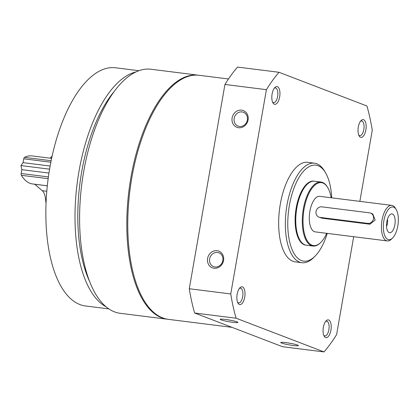 <?xml version="1.0" encoding="UTF-8"?>
<svg xmlns="http://www.w3.org/2000/svg" width="419" height="419" viewBox="0 0 419 419"><rect width="100%" height="100%" fill="white"/><g stroke="black" fill="none" stroke-linecap="round" stroke-linejoin="round"><path stroke-width="0.63" d="M198.632 75.237A122.992 54.302 97.2 0 0 198.156 75.174A122.992 54.302 97.2 0 0 128.958 190.446A122.992 54.302 97.2 0 0 167.521 319.247A122.992 54.302 97.2 0 0 167.998 319.299M198.156 75.174L150.945 69.245A122.992 54.302 97.2 0 0 81.747 184.517A122.992 54.302 97.2 0 0 120.311 313.318L167.521 319.247M281.584 343.061A8.956 0.869 9.9 0 1 280.793 342.443A8.956 0.869 9.9 0 1 289.707 343.203A8.956 0.869 9.9 0 1 298.354 345.507A8.956 0.869 9.9 0 1 291.844 345.308A8.956 0.869 9.9 0 1 281.584 343.061M221.091 319.865A8.956 0.869 9.9 0 1 220.3 319.252A8.956 0.869 9.9 0 1 229.214 320.011A8.956 0.869 9.9 0 1 237.861 322.316A8.956 0.869 9.9 0 1 231.351 322.111A8.956 0.869 9.9 0 1 221.091 319.865M359.853 201.371L372.266 130.257A163.038 71.979 97.2 0 0 366.939 105.997L279.002 72.283L237.531 67.077A163.038 71.979 97.2 0 0 224.935 84.46L189.278 288.743A163.038 71.979 97.2 0 0 194.61 313.003L236.08 318.21L324.018 351.923A163.038 71.979 97.2 0 0 336.614 334.54L353.688 236.709M194.61 313.003L282.547 346.717L324.018 351.923M279.002 72.283A163.038 71.979 97.2 0 0 266.405 89.666L230.749 293.949A163.038 71.979 97.2 0 0 236.08 318.21M224.935 84.46L266.405 89.666M217.11 250.688A8.956 7.992 111 0 1 221.719 264.729A8.956 7.992 111 0 1 207.908 262.996A8.956 7.992 111 0 1 217.11 250.688M241.637 110.155A8.956 7.992 111 0 1 246.246 124.197A8.956 7.992 111 0 1 232.43 122.463A8.956 7.992 111 0 1 241.637 110.155M189.278 288.743L230.749 293.949M242.465 286.921A8.956 3.954 97.2 0 0 239.972 287.722A8.956 3.954 97.2 0 0 237.007 295.212A8.956 3.954 97.2 0 0 238.029 303.199A8.956 3.954 97.2 0 0 244.324 298.899A8.956 3.954 97.2 0 0 242.465 286.921M363.619 119.719A8.956 3.954 97.2 0 0 361.126 120.52A8.956 3.954 97.2 0 0 358.161 128.01A8.956 3.954 97.2 0 0 359.183 135.997A8.956 3.954 97.2 0 0 365.478 131.692A8.956 3.954 97.2 0 0 363.619 119.719M277.415 86.665A8.956 3.954 97.2 0 0 274.922 87.471A8.956 3.954 97.2 0 0 271.957 94.956A8.956 3.954 97.2 0 0 272.979 102.943A8.956 3.954 97.2 0 0 279.274 98.643A8.956 3.954 97.2 0 0 277.415 86.665M328.669 319.975A8.956 3.954 97.2 0 0 326.176 320.776A8.956 3.954 97.2 0 0 323.211 328.266A8.956 3.954 97.2 0 0 324.233 336.253A8.956 3.954 97.2 0 0 330.528 331.948A8.956 3.954 97.2 0 0 328.669 319.975M331.717 197.836A48.374 21.359 97.2 0 0 325.474 172.67L324.458 170.968A50.165 22.149 97.2 0 0 316.79 163.756A50.165 22.149 97.2 0 0 314.454 163.169L307.756 162.326A50.165 22.149 97.2 0 0 279.531 209.343A50.165 22.149 97.2 0 0 295.259 261.875L301.958 262.718A50.165 22.149 97.2 0 0 313.58 257.633L314.983 256.234A48.374 21.359 97.2 0 0 327.255 233.388M314.454 163.169A50.165 22.149 97.2 0 0 286.229 210.186A50.165 22.149 97.2 0 0 301.958 262.718M325.474 172.67A48.374 21.359 97.2 0 0 318.079 165.715A48.374 21.359 97.2 0 0 287.832 220.221A48.374 21.359 97.2 0 0 314.983 256.234M314.135 181.191A32.247 14.236 97.2 0 0 313.821 181.144A32.247 14.236 97.2 0 0 295.673 211.37A32.247 14.236 97.2 0 0 305.786 245.141A32.247 14.236 97.2 0 0 306.106 245.173M323.808 335.383A7.406 3.268 97.2 0 0 324.83 335.933A7.406 3.268 97.2 0 0 328.941 329.386A7.406 3.268 97.2 0 0 327.019 321.321A7.406 3.268 97.2 0 0 326.673 321.232A7.406 3.268 97.2 0 0 325.553 321.514M272.56 102.079A7.406 3.268 97.2 0 0 273.581 102.624A7.406 3.268 97.2 0 0 277.692 96.082A7.406 3.268 97.2 0 0 275.77 88.016A7.406 3.268 97.2 0 0 275.424 87.927A7.406 3.268 97.2 0 0 274.298 88.205M228.47 78.976L199.114 75.289A122.992 54.302 97.2 0 0 129.916 190.566A122.992 54.302 97.2 0 0 168.48 319.362L231.99 327.339M138.836 70.706L115.487 67.773A120.038 52.998 97.2 0 0 47.949 180.28A120.038 52.998 97.2 0 0 85.586 305.98L108.935 308.913M135.808 71.963A120.038 52.998 97.2 0 0 77.096 183.936A120.038 52.998 97.2 0 0 106.311 306.944M113.764 91.986A116.456 51.417 97.2 0 0 89.902 282.092M358.758 135.128A7.406 3.268 97.2 0 0 359.78 135.677A7.406 3.268 97.2 0 0 363.891 129.131A7.406 3.268 97.2 0 0 361.969 121.065A7.406 3.268 97.2 0 0 361.623 120.976A7.406 3.268 97.2 0 0 360.502 121.259M237.61 302.329A7.406 3.268 97.2 0 0 238.631 302.879A7.406 3.268 97.2 0 0 242.742 296.338A7.406 3.268 97.2 0 0 240.82 288.272A7.406 3.268 97.2 0 0 240.475 288.183A7.406 3.268 97.2 0 0 239.349 288.461M231.037 320.346A7.406 0.718 9.9 0 1 227.386 319.713M291.53 343.543A7.406 0.718 9.9 0 1 287.879 342.904M242.025 111.931A7.406 6.604 111 0 1 243.413 112.276A7.406 6.604 111 0 1 246.927 121.557A7.406 6.604 111 0 1 238.107 126.109A7.406 6.604 111 0 1 234.341 117.587A7.406 6.604 111 0 1 242.025 111.931M217.503 252.458A7.406 6.604 111 0 1 218.886 252.804A7.406 6.604 111 0 1 222.4 262.084A7.406 6.604 111 0 1 213.58 266.636A7.406 6.604 111 0 1 209.814 258.114A7.406 6.604 111 0 1 217.503 252.458M313.978 181.186A32.247 14.236 97.2 0 0 313.658 181.128M305.629 245.12A32.247 14.236 97.2 0 0 305.949 245.141M46.231 199.496L45.571 199.413A16.126 7.118 97.2 0 0 42.256 190.682L34.73 184.255A5.374 2.373 97.2 0 0 34.672 184.208M48.955 173.073L21.851 169.669L21.18 173.508A1.791 0.791 97.2 0 0 21.359 175.304A57.33 25.313 97.2 0 0 32.635 183.951L47.316 185.795M49.578 169.171L20.95 165.578L21.851 169.669M50.123 166.039L23.076 162.645L20.95 165.578M51.621 158.372L31.954 155.905A57.33 25.313 97.2 0 0 24.491 157.366A1.791 0.791 97.2 0 0 23.747 158.811L23.076 162.645M49.987 158.167A16.126 7.118 97.2 0 0 52.129 156.025M45.571 199.413A43 18.986 97.2 0 0 46.053 203.393M392.456 214.004A9.496 4.19 97.2 0 0 390.78 214.13A9.496 4.19 97.2 0 0 386.669 222.793A9.496 4.19 97.2 0 0 388.513 232.199A9.496 4.19 97.2 0 0 394.677 225.679A9.496 4.19 97.2 0 0 392.456 214.004M393.651 207.154A16.482 7.275 97.2 0 0 383.343 225.726A16.482 7.275 97.2 0 0 392.598 237.997A16.482 7.275 97.2 0 0 398.05 224.217A16.482 7.275 97.2 0 0 396.17 209.521A16.482 7.275 97.2 0 0 393.651 207.154M396.17 209.521L395.358 208.164A17.917 7.909 97.2 0 0 392.619 205.588A17.917 7.909 97.2 0 0 391.786 205.378A17.917 7.909 97.2 0 0 381.704 222.17A17.917 7.909 97.2 0 0 387.324 240.93A17.917 7.909 97.2 0 0 391.472 239.113L392.598 237.997M391.786 205.378L319.692 196.328A17.917 7.909 97.2 0 0 309.61 213.119A17.917 7.909 97.2 0 0 315.229 231.88L387.324 240.93M370.616 213.098L372.763 213.92L375.173 219.97L369.935 224.217L322.085 218.21L318.917 217.131A5.374 4.792 -69 0 0 319.922 217.382L367.772 223.385A5.374 4.792 -69 0 0 373.35 219.284A5.374 4.792 -69 0 0 370.616 213.098A5.374 4.792 -69 0 0 369.61 212.847L321.761 206.839A5.374 4.792 -69 0 0 316.183 210.946A5.374 4.792 -69 0 0 318.917 217.131M331.151 197.768A31.713 14 97.2 0 0 327.731 187.571A31.713 14 97.2 0 0 322.887 183.014A31.713 14 97.2 0 0 303.057 218.744A31.713 14 97.2 0 0 320.854 242.355A31.713 14 97.2 0 0 326.689 233.32M327.731 187.571L327.428 187.063A32.247 14.236 97.2 0 0 322.499 182.427A32.247 14.236 97.2 0 0 320.996 182.045A32.247 14.236 97.2 0 0 302.853 212.271A32.247 14.236 97.2 0 0 312.962 246.042A32.247 14.236 97.2 0 0 320.435 242.774L320.854 242.355M320.996 182.045L314.454 181.228A32.247 14.236 97.2 0 0 306.986 184.496A32.247 14.236 97.2 0 0 296.312 211.448A32.247 14.236 97.2 0 0 299.994 240.207A32.247 14.236 97.2 0 0 306.425 245.22L312.962 246.042M306.986 184.496L306.142 185.334A31.174 13.764 97.2 0 0 295.824 211.391A31.174 13.764 97.2 0 0 299.386 239.186L299.994 240.207M386.533 226.407A5.735 2.53 97.2 0 0 387.428 219.252M46.797 191.253L42.256 190.682M47.31 185.832L34.73 184.255M48.159 178.667L21.359 175.304M48.395 176.923L21.18 173.508M50.84 162.211L23.747 158.811M51.139 160.713L24.491 157.366M322.085 218.21L319.922 217.382M369.935 224.217L367.772 223.385"/></g></svg>
